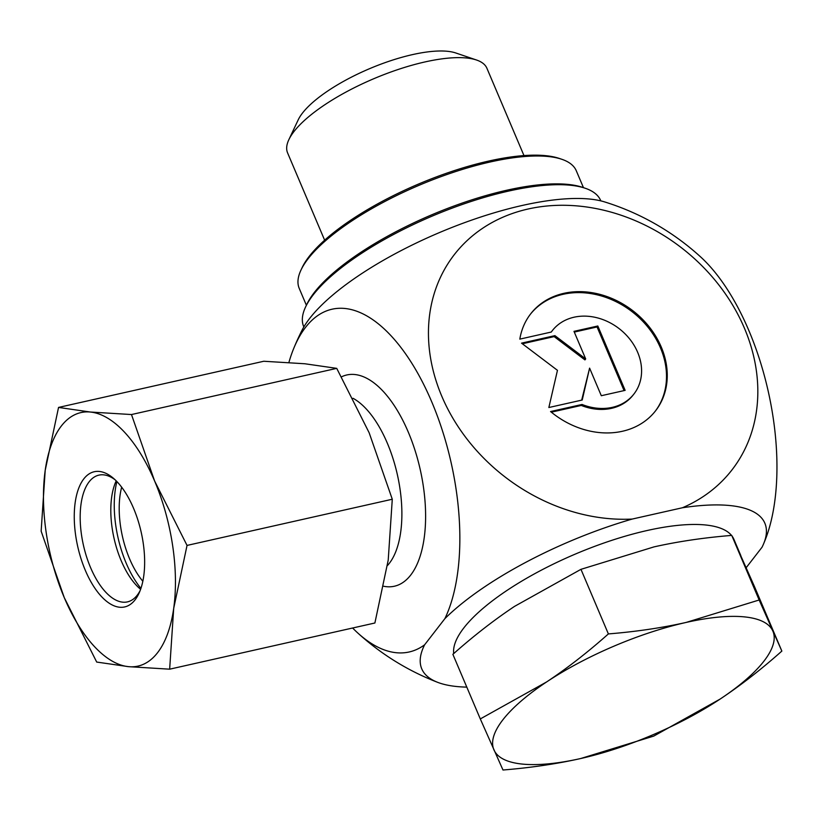 <?xml version="1.0" encoding="UTF-8"?>
<svg xmlns="http://www.w3.org/2000/svg" width="823" height="823" viewBox="0 0 823 823"><rect width="100%" height="100%" fill="white"/><g stroke="black" fill="none" stroke-linecap="round" stroke-linejoin="round"><path stroke-width="1.23" d="M519.827 339.127A79.049 65.079 -142.2 0 1 530.65 313.892A79.049 65.079 -142.2 0 1 633 310.847A79.049 65.079 -142.2 0 1 655.653 410.698A79.049 65.079 -142.2 0 1 550.566 411.541L582.036 404.463A51.654 42.518 37.8 0 0 633.998 393.929A51.654 42.518 37.8 0 0 619.194 328.675A51.654 42.518 37.8 0 0 552.315 330.661A51.654 42.518 37.8 0 0 551.297 332.039L519.827 339.127M655.273 411.181A79.049 65.079 37.8 0 0 632.249 311.814A79.049 65.079 37.8 0 0 530.279 314.376M551.235 332.06A51.654 42.518 -142.2 0 1 551.564 331.638L552.315 330.661M633.998 393.929L633.237 394.896A51.654 42.518 -142.2 0 1 581.285 405.441L551.328 412.179M582.036 404.463L581.285 405.441M597.817 325.99L625.141 390.359L601.304 395.719L589.597 368.138L582.231 400.009L548.859 407.519L557.459 370.329L521.535 343.15L554.908 335.64L585.688 358.931L573.981 331.35L597.817 325.99L597.066 326.957L574.289 332.081M585.688 358.931L584.937 359.898L554.157 336.607L522.358 343.767M554.908 335.64L554.157 336.607M581.676 400.143L589.597 368.138M624.081 390.596L597.066 326.957M352.625 628.011A175.669 82.475 -102.7 0 0 357.799 633.01A175.669 82.475 -102.7 0 0 424.617 644.8L444.893 618.629A175.669 82.475 -102.7 0 0 418.012 373.693A175.669 82.475 -102.7 0 0 293.76 348.345A175.669 82.475 -102.7 0 0 288.894 362.48M293.76 348.345A254.441 254.441 0 0 1 301.99 330.321A175.669 56.087 -23 0 1 439.091 232.724A175.669 56.087 -23 0 1 604.566 201.902A254.441 254.441 0 0 1 700.527 256.827A175.669 82.475 77.3 0 1 764.567 541.493A254.441 254.441 0 0 1 763.507 544.044A186.358 59.503 -23 0 1 762.005 547.274L746.173 567.705M466.795 687.123A186.358 59.503 -23 0 1 437.682 682.349A186.358 59.503 -23 0 1 424.617 644.8M444.893 618.629A186.358 59.503 -23 0 1 632.187 519.066L682.411 507.76A186.358 59.503 -23 0 1 763.507 544.044M682.411 507.76A175.669 144.611 37.8 0 0 684.201 249.925A175.669 144.611 37.8 0 0 430.902 306.917A175.669 144.611 37.8 0 0 632.187 519.066M324.643 240.193L287.577 152.872A108.276 34.576 -23 0 1 288.852 139.673A108.276 34.576 -23 0 1 424.884 61.962A108.276 34.576 -23 0 1 476.527 60.017A108.276 34.576 -23 0 1 486.907 68.258L523.973 155.578M476.527 60.017L455.829 52.991A90.952 29.042 157 0 0 412.446 54.627A90.952 29.042 157 0 0 298.173 119.911L288.852 139.673M781.85 651.086L754.434 586.49L731.74 535.403C704.107 537.645 678.203 541.472 654.028 546.884L580.966 569.331L514.591 606.345C494.078 619.997 473.503 635.994 452.876 654.326L480.303 718.932L546.667 681.907A151.586 48.403 157 0 0 493.975 749.948A151.586 48.403 157 0 0 580.699 758.528A151.586 48.403 157 0 0 720.135 699.066A151.586 48.403 157 0 0 772.828 631.025A151.586 48.403 157 0 0 686.094 622.445L759.156 599.998L781.85 651.086C761.224 669.418 740.649 685.415 720.135 699.066L653.76 736.091L580.699 758.528C556.523 763.939 530.619 767.766 502.987 770.009L480.303 718.932M546.667 681.907C567.191 668.255 587.756 652.258 608.382 633.926C636.014 631.683 661.918 627.856 686.094 622.445A151.586 48.403 157 0 0 546.667 681.907M608.382 633.926L580.966 569.331M759.156 599.998L731.74 535.403M731.524 535.423A151.586 48.403 157 0 0 647.084 530.526A151.586 48.403 157 0 0 463.812 627.949A151.586 48.403 157 0 0 453.72 653.585M740.813 555.576L733.921 539.343A151.586 48.403 157 0 0 732.059 536.102M306.382 305.261L299.222 288.379A150.496 48.053 -23 0 1 300.992 270.037A150.496 48.053 -23 0 1 382.386 202.797A150.496 48.053 -23 0 1 561.862 159.302A150.496 48.053 -23 0 1 576.295 170.773L583.456 187.654M561.862 159.302L559.28 158.428A148.335 47.364 157 0 0 382.376 201.296A148.335 47.364 157 0 0 302.154 267.568L300.992 270.037M585.225 188.251L582.643 187.377A159.158 50.82 157 0 0 392.828 233.372A159.158 50.82 157 0 0 306.753 304.479L305.59 306.948A161.329 51.51 -23 0 1 392.838 234.874A161.329 51.51 -23 0 1 585.225 188.251A161.329 51.51 -23 0 1 600.687 200.545L600.831 200.884M303.831 326.957L303.687 326.608A161.329 51.51 -23 0 1 305.59 306.948M140.126 590.616A64.966 30.502 77.3 0 1 127.442 601.891A64.966 30.502 77.3 0 1 90.602 567.675A64.966 30.502 77.3 0 1 98.925 475.128A64.966 30.502 77.3 0 1 115.21 479.881M85.366 570.452A69.297 32.529 -102.7 0 0 139.21 592.807A69.297 32.529 -102.7 0 0 113.451 478.297A69.297 32.529 -102.7 0 0 77.516 491.753A69.297 32.529 -102.7 0 0 85.366 570.452M140.61 589.319A64.966 30.502 77.3 0 1 140.054 588.856A64.966 30.502 77.3 0 1 121.218 560.782A64.966 30.502 77.3 0 1 115.909 481.506A64.966 30.502 77.3 0 1 116.208 480.848M90.376 412.035A129.931 60.995 -102.7 0 0 45.203 470.355A129.931 60.995 -102.7 0 0 64.287 597.673A129.931 60.995 -102.7 0 0 128.532 666.661A129.931 60.995 -102.7 0 0 173.704 608.341A129.931 60.995 -102.7 0 0 154.621 481.023A129.931 60.995 -102.7 0 0 90.376 412.035L131.485 414.545L154.621 481.023L187.037 545.423L173.704 608.341L169.651 669.181L128.532 666.661L96.703 662.062L64.287 597.673L41.15 531.185L45.203 470.355L58.546 407.426L90.376 412.035M169.651 669.181L374.887 623.001L388.219 560.082L392.283 499.242L369.146 432.764L336.73 368.365L304.891 363.766L263.782 361.256L58.546 407.426M336.73 368.365L131.485 414.545M392.283 499.242L187.037 545.423M121.67 487.185A64.966 30.502 -102.7 0 0 142.832 581.254M140.928 588.383A74.708 35.07 77.3 0 1 116.897 481.558M352.995 398.281A90.952 42.703 77.3 0 1 398.095 478.06A90.952 42.703 77.3 0 1 387.407 565.586M383.703 586.264A108.276 50.831 -102.7 0 0 421.283 474.521A108.276 50.831 -102.7 0 0 341.514 376.831M357.799 633.01A254.441 254.441 0 0 0 437.682 682.349"/></g></svg>
